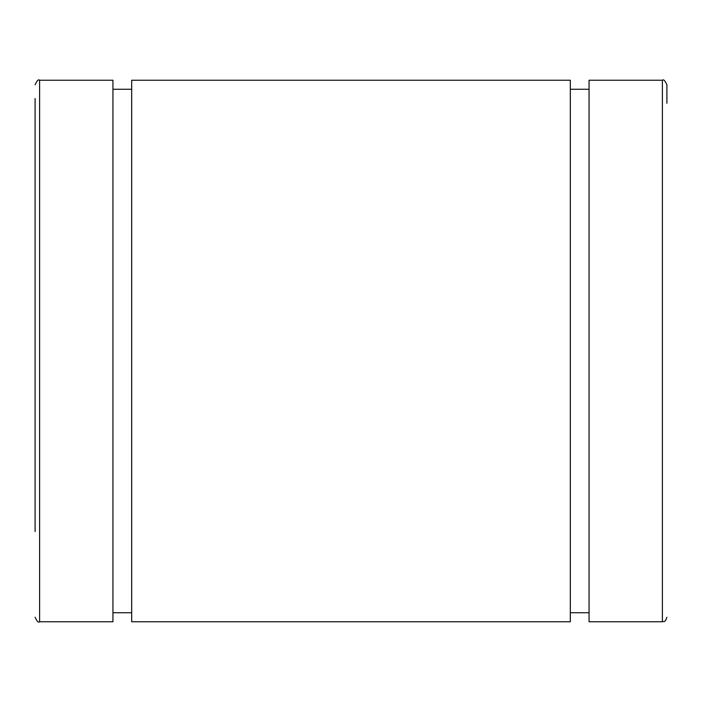 <?xml version="1.0" encoding="UTF-8"?>
<svg xmlns="http://www.w3.org/2000/svg" width="702" height="702" viewBox="0 0 702 702"><rect width="100%" height="100%" fill="white"/><g stroke="black" fill="none" stroke-linecap="round" stroke-linejoin="round"><path stroke-width="1.05" d="M35.1 170.489L35.1 103.194M666.9 103.194L666.9 84.74C665.013 80.598 663.504 79.089 662.39 80.23L662.39 621.77C663.759 620.858 664.697 623.508 666.9 617.26M570.322 80.23L570.322 621.77L131.678 621.77L131.678 80.23L570.322 80.23M112.943 80.23L112.943 621.77L39.61 621.77L39.61 80.23L112.943 80.23M662.39 80.23L589.057 80.23L589.057 621.77L662.39 621.77M35.1 98.561L35.1 531.511M112.943 612.749L131.678 612.749M112.943 89.251L131.678 89.251M39.61 621.77C38.513 622.92 37.013 621.419 35.1 617.26M39.61 80.23C38.513 79.08 37.013 80.581 35.1 84.74M570.322 612.749L589.057 612.749M570.322 89.251L589.057 89.251"/></g></svg>
